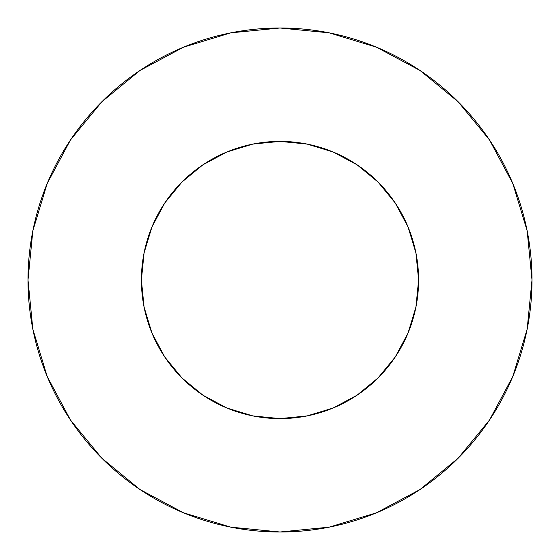 <?xml version="1.0" encoding="UTF-8"?>
<svg xmlns="http://www.w3.org/2000/svg" width="560" height="560" viewBox="0 0 560 560"><rect width="100%" height="100%" fill="white"/><g stroke="black" fill="none" stroke-linecap="round" stroke-linejoin="round"><path stroke-width="0.42" stroke-dasharray="2.8 2.1" d="M418.6 280A138.6 138.6 0 0 0 280 141.4A138.6 138.6 0 0 0 141.4 280L144.06 252.959L151.949 226.961L164.759 203L181.993 181.993L203 164.759L226.961 151.949L252.959 144.06L280 141.4L307.041 144.06L333.039 151.949L357 164.759L378.007 181.993L395.241 203L408.051 226.961L415.94 252.959L418.6 280L415.94 307.041L408.051 333.039L395.241 357L378.007 378.007L357 395.241L333.039 408.051L307.041 415.94L280 418.6L252.959 415.94L226.961 408.051L203 395.241L181.993 378.007L164.759 357L151.949 333.039L144.06 307.041L141.4 280A138.6 138.6 0 0 0 280 418.6A138.6 138.6 0 0 0 418.6 280M489.482 420.07L512.82 376.439L527.156 329.161L532 280L527.156 230.839L512.82 183.561L489.531 139.993M420.07 70.518L376.439 47.18L329.161 32.844L280 28L230.839 32.844L183.561 47.18L139.993 70.469M70.518 139.93L47.18 183.561L32.844 230.839L28 280L32.844 329.161L47.18 376.439L70.469 420.007M139.93 489.482L183.561 512.82L230.839 527.156L280 532L329.161 527.156L376.439 512.82L420.007 489.531"/><path stroke-width="0.84" d="M141.4 280A138.6 138.6 0 0 1 280 141.4A138.6 138.6 0 0 1 418.6 280A138.6 138.6 0 0 1 280 418.6A138.6 138.6 0 0 1 141.4 280L144.06 307.041L151.949 333.039L164.759 357L181.993 378.007L203 395.241L226.961 408.051L252.959 415.94L280 418.6L307.041 415.94L333.039 408.051L357 395.241L378.007 378.007L395.241 357L408.051 333.039L415.94 307.041L418.6 280L415.94 252.959L408.051 226.961L395.241 203L378.007 181.993L357 164.759L333.039 151.949L307.041 144.06L280 141.4L252.959 144.06L226.961 151.949L203 164.759L181.993 181.993L164.759 203L151.949 226.961L144.06 252.959L141.4 280M532 280A252 252 0 0 0 280 28A252 252 0 0 0 28 280A252 252 0 0 1 280 28A252 252 0 0 1 532 280A252 252 0 0 1 280 532A252 252 0 0 1 28 280A252 252 0 0 0 280 532A252 252 0 0 0 532 280L527.156 230.839L512.82 183.561L489.531 139.993L458.192 101.808L420.007 70.469L376.439 47.18L329.161 32.844L280 28L230.839 32.844L183.561 47.18L139.993 70.469L101.808 101.808L70.469 139.993L47.18 183.561L32.844 230.839L28 280L32.844 329.161L47.18 376.439L70.469 420.007L101.808 458.192L139.993 489.531L183.561 512.82L230.839 527.156L280 532L329.161 527.156L376.439 512.82L420.007 489.531L458.192 458.192L489.531 420.007L512.82 376.439L527.156 329.161L532 280M489.531 139.993L458.192 101.808L420.07 70.518M139.993 70.469L101.808 101.808L70.518 139.93M70.469 420.007L101.808 458.192L139.93 489.482M420.007 489.531L458.192 458.192L489.482 420.07"/></g></svg>
